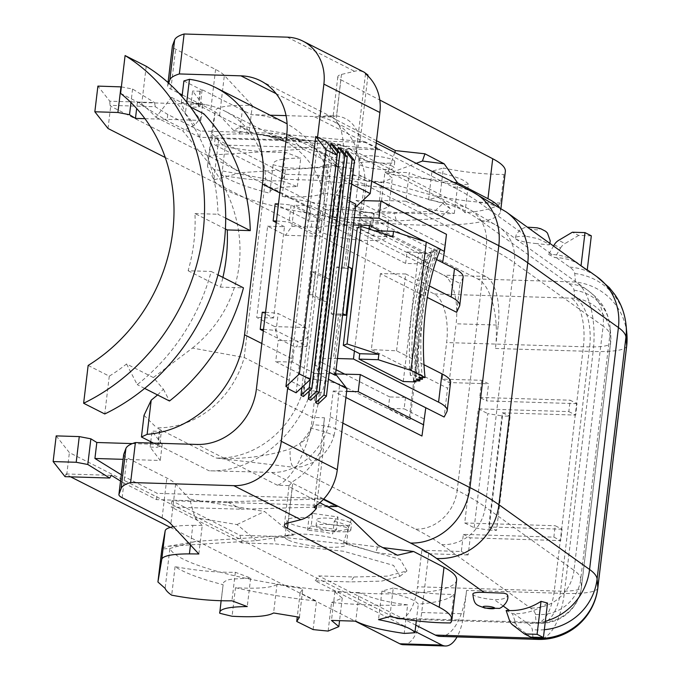 <?xml version="1.0" encoding="UTF-8"?>
<svg xmlns="http://www.w3.org/2000/svg" width="680" height="680" viewBox="0 0 680 680"><rect width="100%" height="100%" fill="white"/><g stroke="black" fill="none" stroke-linecap="round" stroke-linejoin="round"><path stroke-width="0.51" stroke-dasharray="3.4 2.55" d="M396.559 350.812L405.722 273.955L415.505 278.911L406.342 355.776L396.559 350.812L371.365 349.562L447.576 388.212L444.142 417.019M403.265 381.539L406.342 355.776L423.98 364.718M450.602 382.151L447.576 388.212M405.722 273.955L380.418 273.657L427.269 297.415M392.87 236.75L373.745 236.164L374.391 230.741L418.582 253.147L415.505 278.911L429.394 285.957M337.416 358.513L333.472 358.385L338.64 315.027L342.592 315.146M354.416 351.016L368.976 228.956M353.337 224.986L349.392 224.868L344.225 268.234L351.585 268.455M380.418 273.657L371.365 349.562M405.484 397.486L404.132 408.833L424.005 418.914L421.966 436.033M345.907 397.46L333.217 391.025L330.157 416.695C327.097 447.219 299.022 473.764 271.243 472.404L209.032 470.781L160.157 445.995L157.819 447.321L159.724 431.35L152.022 431.111L150.756 441.719M286.05 115.617L318.061 116.654L325.125 118.073L333.124 121.201C352.249 132.243 360.868 150.101 359.006 174.76L355.946 200.439L444.694 245.446L442.646 262.565M436.535 259.462L422.773 252.484L421.413 263.899L460.062 283.5L456.629 312.307M335.41 375.368L333.701 371.671L340.57 314.032L342.771 313.607M355.819 204.187L353.022 209.61L346.154 267.249L347.888 266.577L342.303 313.37M338.64 315.027A23.366 4.199 -173.2 0 0 333.693 315.019L331.185 313.752L336.77 266.959L346.154 267.249M331.185 313.752L340.57 314.032M333.701 371.671L335.563 374.059M313.811 507.254L324.479 417.775L312.4 417.401L342.754 162.911C345.108 138.499 341.411 123.148 331.653 116.849L326.876 115.634L336.013 115.915M365.5 73.805L354.824 163.276L342.754 162.911L286.748 134.512M353.022 209.61L355.445 207.357M351.475 519.197L348.355 528.198A17.527 3.145 6.8 0 1 350.803 530.17A17.527 3.145 6.8 0 1 347.174 531.624A17.527 3.145 6.8 0 1 327.599 530.409A17.527 3.145 6.8 0 1 316.004 526.023A17.527 3.145 6.8 0 1 328.967 524.518A17.527 3.145 6.8 0 1 348.355 528.198L343.357 542.623L382.832 547.612M271.056 133.178L200.447 131.01L167.764 114.444L155.295 106.734L109.981 105.341L110.687 106.241L241.544 172.609L277.89 170.289L215.118 138.456L285.736 140.624L379.754 149.234L365.083 141.797L271.056 133.178L285.736 140.624M303.297 149.201L283.653 133.127L241.612 126.166L233.623 130.45L308.533 142.868L337.407 166.489L303.297 149.201L214.736 154.844L208.956 156.434L211.854 139.417A58.412 10.497 6.8 0 1 239.496 133.926L242.896 105.391A58.412 10.497 -173.2 0 0 215.254 110.891L211.854 139.417M498.227 325.082A40.893 17.731 91.8 0 0 485.877 276.454L380.052 222.785A144.577 25.976 6.8 0 1 328.363 216.639L241.544 172.609L213.851 179.834A144.577 25.976 -173.2 0 0 216.971 183.948A144.577 25.976 6.8 0 0 328.363 216.639L443.768 275.162A40.893 17.731 -88.2 0 1 456.118 323.791L498.227 325.082L495.44 348.475A58.412 25.33 91.8 0 0 477.793 279.012L361.139 219.852L396.372 220.932L439.662 218.552L450.168 208.624L442.552 203.244L388.918 188.088L316.157 180.26L282.37 179.222L214.37 144.73L379.686 149.804L365.015 142.367L199.699 137.292L167.017 120.717L137.377 102.408L202.725 104.414L192.576 91.026L190.663 106.998L198.373 107.236L200.141 106.122L195.254 103.649A88.791 78.404 116.9 0 1 205.972 104.771A88.791 78.404 116.9 0 1 225.072 111.189A88.791 78.404 116.9 0 1 265.506 178.781L325.244 209.075L323.918 220.244A17.527 3.145 -173.2 0 0 343.714 224.281L358.241 227.783L427.788 263.05L409.148 419.399L339.6 384.124L325.074 380.63A17.527 3.145 6.8 0 1 305.269 376.592L275.697 361.599L278.214 340.484L297.678 341.079L296.999 346.783L294.372 346.707L263.322 330.964M415.055 631.448L336.099 591.404A144.577 25.976 6.8 0 1 284.41 585.25L355.215 621.163M65.05 476.663L66.019 473.96L70.635 476.841M170.34 527.408L197.591 541.221L233.937 538.9L171.165 507.067L241.782 509.235L227.103 501.798L322.49 498.992L323.323 499.417M227.103 501.798L201.365 501.007L264.579 511.488L293.454 535.109L256.615 540.634L168.062 546.287L162.282 547.867M198.84 553.979L202.24 525.453L194.939 517.599L189.669 499.069L201.365 501.007L156.494 499.63L123.811 483.055L124.559 476.782L121.269 474.75M120.521 481.023L123.811 483.055M66.019 473.96L111.342 475.354M385.399 217.523A34.467 6.188 -173.2 0 0 346.179 209.576A34.467 6.188 -173.2 0 0 320.135 212.492A34.467 6.188 -173.2 0 0 353.625 222.717A34.467 6.188 -173.2 0 0 388.586 220.651A34.467 6.188 -173.2 0 0 385.399 217.523M165.248 157.513L434.265 293.947A40.893 17.731 -88.2 0 1 446.624 342.567L442.263 379.091L481.729 380.298L488.571 383.775L486.531 400.894L479.68 397.418L481.729 380.298M346.222 146.786L340.094 144.415L332.231 143.182L255 133.943L264.435 135.048L325.337 154.403L333.565 160.31A23.366 20.63 116.9 0 1 341.589 176.222L342.116 179.843L342.567 211.998C334.688 211.701 328.916 210.724 325.244 209.075A88.791 78.404 116.9 0 0 284.818 141.491L225.072 111.189M144.942 118.677L200.821 120.394L190.663 106.998M358.241 227.783L364.539 184.382L364.828 177.454A17.527 4.42 177.6 0 0 341.589 176.222A106.318 93.874 -63.1 0 0 333.565 160.31A17.527 8.134 126.5 0 1 350.786 149.608L346.239 146.804L331.211 142.808C307.343 140.947 284.945 138.346 264.036 134.997M287.827 539.827A30.957 5.559 6.8 0 1 284.971 537.013A30.957 5.559 6.8 0 1 307.003 534.302A30.957 5.559 6.8 0 1 346.451 544.348A30.957 5.559 6.8 0 1 322.031 546.89A30.957 5.559 6.8 0 1 287.827 539.827M132.396 443.589L162.171 444.499L152.022 431.111M159.724 431.35L161.492 430.236L159.588 446.199L160.157 445.995M216.35 458.048L293.582 467.287L301.656 466.726L313.497 462.298A17.527 4.888 -120 0 1 299.778 443.649L290.224 448.885C266.297 456.577 241.672 459.629 216.35 458.048A88.791 78.404 -63.1 0 0 303.943 387.762L244.197 357.467A88.791 78.404 116.9 0 1 156.612 427.754L216.35 458.048M56.194 435.888L69.385 452.608L395.615 618.052A40.893 17.731 91.8 0 0 399.126 618.979A40.893 17.731 91.8 0 0 417.503 586.789L554.268 590.988A100.478 18.054 -173.2 0 0 560.524 591.133A40.893 7.344 -173.2 0 0 581.46 587.231A40.893 7.344 -173.2 0 0 581.468 586.959A40.893 40.197 175 0 1 536.095 622.336A59.585 10.701 6.8 0 1 532.389 622.251L395.615 618.052M334.05 435.506L335.418 428.604A17.527 2.822 -173.7 0 0 312.902 424.779L311.525 428.349A23.366 20.63 116.9 0 1 299.778 443.649A106.318 93.874 -63.1 0 0 311.525 428.349A17.527 1.785 -164.2 0 1 334.05 435.506A40.893 36.108 -63.1 0 1 313.497 462.298M403.317 644.708A40.893 17.731 91.8 0 0 421.694 612.519L428.697 553.741L421.855 550.273L417.503 586.789M168.062 546.287L197.591 541.221L284.41 585.25A144.577 25.976 6.8 0 1 173.018 552.568A144.577 25.976 -173.2 0 1 169.898 548.446L165.13 588.387M66.734 474.861L69.385 452.608M379.754 149.234L379.686 149.804L453.008 186.992A525.742 94.444 6.8 0 1 479.06 202.402L526.592 236.351A17.527 3.145 -173.2 0 0 515.321 237.949A17.527 3.145 -173.2 0 0 536.707 243.567L552.024 254.507C561.62 254.864 570.265 257.754 577.966 263.168L577.983 263.185M553.656 245.811L548.598 254.405L552.024 254.507M548.598 254.405L554.923 257.609L556.435 257.661C566.032 258.009 574.677 260.899 582.377 266.322L587.206 270.283M392.394 166.243A17.527 3.145 -173.2 0 0 373.039 162.239A17.527 3.145 -173.2 0 0 359.21 163.676A17.527 3.145 -173.2 0 0 370.812 168.07A17.527 3.145 -173.2 0 0 390.379 169.286A17.527 3.145 -173.2 0 0 394.009 167.832A17.527 3.145 -173.2 0 0 392.394 166.243M183.897 80.945L202.045 90.151L202.614 89.93L200.277 91.264L192.576 91.026M354.221 217.566L333.336 217.022C335.614 173.876 319.991 142.698 286.45 123.48C275.57 117.997 263.916 115.081 251.489 114.716L270.147 115.209M155.295 106.734L154.513 102.578L109.82 101.201L97.903 86.105M109.82 101.201L109.981 105.341M108.035 128.503L110.687 106.241M282.37 179.222L285.812 174.309L319.6 175.346L387.473 182.648L437.512 196.792L444.618 201.816L434.817 211.072L394.425 213.291L396.372 220.932M361.139 219.852L359.201 212.211L394.425 213.291M456.62 580.048A144.577 25.976 6.8 0 1 336.099 591.404L315.24 580.831L350.472 581.91L381.607 581.111L399.967 576.249L393.558 565.403L343.519 551.259L275.647 543.957L273.7 536.316L239.912 535.279L171.912 500.794L337.229 505.869M315.24 580.831L318.682 575.917L353.914 576.997L387.286 576.138L406.963 570.928L400.095 559.308L346.46 544.144L273.7 536.316M415.803 625.167L318.682 575.917M547.527 603.067C537.072 610.402 525.887 613.955 513.978 613.717L512.465 613.674L515.788 623.526L509.464 620.321M506.141 610.462L512.465 613.674M472.863 594.005A17.527 3.145 -173.2 0 0 494.25 599.633L499.698 599.548L503.888 598.621L506.651 597.15L507.662 595.298M349.936 522.299A17.527 3.145 -173.2 0 0 330.582 518.304A17.527 3.145 -173.2 0 0 316.752 519.741A17.527 3.145 -173.2 0 0 328.346 524.135A17.527 3.145 -173.2 0 0 347.922 525.342A17.527 3.145 -173.2 0 0 351.551 523.889A17.527 3.145 -173.2 0 0 349.936 522.299M239.912 535.279L241.859 542.92L275.647 543.957M159.469 431.01L157.565 446.989M200.277 91.264L198.373 107.236M200.022 90.924L198.118 106.904M333.336 217.022L311.134 205.76A105.145 92.846 116.9 0 1 310.837 208.615L309.341 221.17L311.967 221.255A23.366 4.199 -173.2 0 0 322.014 220.77L291.082 205.088A23.366 4.199 -173.2 0 0 278.469 203.915M261.825 343.51L292.868 359.261A105.145 92.846 116.9 0 1 292.493 362.108L314.695 373.371C307.887 427.227 258.085 473.144 209.032 470.781M153.501 443.113L159.588 446.199M150.594 443.029L150.119 447.083L160.268 460.479L123.114 459.34M323.714 499.01L322.558 498.423L157.242 493.348L124.559 476.782M150.119 447.083L157.819 447.321M276.428 221.034A23.366 4.199 6.8 0 1 289.043 222.199L316.736 236.249L320.875 230.333L318.189 228.463L313.837 227.179L291.822 226.363L285.566 235.288L267.631 226.194L256.743 317.492L274.686 326.587L278.214 340.484M157.565 394.961L163.421 389.24L153.357 377.561L192.457 348.058L244.197 357.467L265.506 178.781L213.758 169.371L182.775 130.84L194.922 125.052L203.745 113.747M291.822 226.363L294.338 205.249L323.918 220.244M267.631 226.194L284.469 226.712L273.581 318.01L262.25 312.264M284.469 226.712L276.25 222.547M275.179 203.847L309.341 221.17M292.868 359.261L294.372 346.707M120.59 93.372L141.712 104.082A165.665 146.285 116.9 0 1 155.958 117.24L171.462 97.376A190.901 168.564 116.9 0 1 217.991 214.26L225.692 218.161M146.226 66.275L141.712 104.082M153.357 377.561L126.54 363.97A165.665 146.285 116.9 0 1 109.276 376.159L88.145 365.44M109.276 376.159L104.763 413.967M126.54 363.97L137.207 384.633A190.901 168.564 -63.1 0 0 211.174 271.456L217.982 274.907M225.403 228.999L194.956 213.554A165.665 146.285 116.9 0 1 188.131 270.742L211.174 271.456M194.956 213.554L217.991 214.26M155.958 117.24L182.775 130.84M190.408 106.981L171.462 97.376M188.131 270.742L220.413 287.113L243.457 287.827M144.661 388.416L137.207 384.633M163.421 389.24L169.49 401.004M220.413 287.113A165.665 146.285 -63.1 0 0 222.912 277.406M192.457 348.058C246.763 304.13 255.51 230.767 213.758 169.371M186.728 102.221L185.394 113.45L194.922 125.052M144.024 415.31L156.612 427.754M195.254 103.649L188.751 101.703L181.305 102.629L185.394 113.45M181.305 102.629L182.028 96.611M202.045 90.151L200.141 106.122L255 133.943A88.791 78.404 116.9 0 1 284.818 141.491L264.435 135.04M273.581 318.01L256.743 317.492M307.046 346.307L308.185 336.753L305.847 327.548L278.154 313.497L276.114 330.616L307.046 346.307A23.366 4.199 6.8 0 1 296.999 346.783M305.847 327.548L274.686 326.587M265.548 312.332A23.366 4.199 6.8 0 1 278.154 313.497M285.566 235.288L316.736 236.249M568.82 411.604L575.663 415.08L577.023 403.665L570.18 400.197L568.82 411.604L478.32 408.833L464.712 522.954L474.164 527.748L488.886 530.102L502.494 415.981L510.162 416.219L496.553 530.34L488.708 526.949L502.316 412.828L510.162 416.219M474.164 527.748L487.772 413.627L502.494 415.981M373.745 236.164L357.315 227.825M380.103 230.919L436.517 259.522M488.886 530.102L496.553 530.34M478.32 408.833L487.772 413.627M463.123 277.125A93.466 16.787 6.8 0 1 462.783 278.222L460.062 283.5M336.082 369.741L322.091 362.644L338.019 229.126A23.366 4.199 6.8 0 1 335.971 227.06A23.366 4.199 6.8 0 1 349.392 224.868M322.091 362.644A23.366 4.199 6.8 0 1 320.05 360.587A23.366 4.199 6.8 0 1 333.472 358.385M344.225 268.234A23.366 4.199 6.8 0 0 339.269 268.226L333.693 315.019M394.774 152.473L391.127 163.005A17.527 3.145 6.8 0 1 371.56 161.797A17.527 3.145 6.8 0 1 359.958 157.403A17.527 3.145 6.8 0 1 372.921 155.898A17.527 3.145 6.8 0 1 392.309 159.579A17.527 3.145 6.8 0 1 394.765 161.551A17.527 3.145 6.8 0 1 391.127 163.005L387.32 174.012L416.211 163.344M591.319 235.815L578.688 235.433L572.365 232.22M461.312 551.48L468.163 554.957L470.203 537.837L560.694 540.617L562.054 529.202L555.212 525.733L553.851 537.14L463.352 534.361L461.312 551.48L421.855 550.273M463.352 534.361L470.203 537.837M553.851 537.14L560.694 540.617M562.054 529.202L488.708 526.949M464.712 522.954L555.212 525.733M502.316 412.828L575.663 415.08M577.023 403.665L486.531 400.894M479.68 397.418L570.18 400.197M440.308 249.348L425.076 241.621M333.217 391.025L346.638 391.374M314.695 373.371L335.58 373.915M424.005 418.914L425.782 407.779M405.339 397.418L389.708 396.933L388.348 408.349L404.132 408.833M444.694 245.446L446.471 234.311M355.946 200.439L362.67 200.617M422.773 252.484L406.988 252L405.628 263.415L421.413 263.899M405.628 263.415L338.019 229.126M406.988 252L428.842 263.083L410.201 419.433L388.348 408.349M389.708 396.933L344.786 374.153M442.263 379.091L449.114 382.559L488.571 383.775M556.435 257.661L569.729 267.147A116.832 20.986 6.8 0 1 574.736 273.53L575.484 282.013A58.412 57.426 175 0 1 626.866 333.94M578.688 235.433L564.995 243.542L558.663 240.338M539.351 228.769A5.84 1.045 -173.2 0 0 531.93 227.383A5.84 1.045 -173.2 0 0 528.598 228.319A5.84 1.045 -173.2 0 0 535.653 229.806A5.84 1.045 -173.2 0 0 539.351 228.769M530.791 637.143L519.12 628.252A11.679 10.319 116.9 0 1 515.788 623.526M449.114 382.559L456.118 323.791M421.694 612.519L463.802 613.81L466.59 590.418A58.412 25.33 -88.2 0 1 440.342 636.404M428.697 553.741L468.163 554.957M434.265 293.947L571.038 298.146A59.585 10.701 -173.2 0 0 574.744 298.231A40.893 40.197 175 0 1 610.716 334.577L610.716 334.577A40.893 40.197 175 0 1 610.589 342.737A40.893 7.344 6.8 0 1 610.589 343.009A40.893 7.344 6.8 0 1 589.645 346.911A100.478 18.054 6.8 0 1 583.398 346.766L446.624 342.567M325.337 154.403A17.527 5.474 93.4 0 1 331.151 142.8A17.527 5.474 93.4 0 1 332.231 143.182L454.24 205.062A525.742 94.444 -173.2 0 1 480.301 220.481L569.033 283.841A116.832 20.986 -173.2 0 1 574.039 290.224L574.744 298.231A40.893 20.221 -89.2 0 1 589.645 346.911L560.524 591.133A40.893 20.221 -89.2 0 1 540.269 623.279A40.893 20.221 -89.2 0 1 536.095 622.336L535.389 614.337A116.832 20.986 6.8 0 0 530.383 607.954L441.651 544.587A525.742 94.444 6.8 0 0 415.599 529.167L293.582 467.287A17.527 5.474 -86.6 0 1 290.224 448.885M121.363 86.887L132.575 89.029L154.513 102.578M409.148 419.399L410.201 419.433M428.842 263.083L427.788 263.05M292.493 362.108L275.697 361.599M162.171 444.499L160.268 460.479M308.185 336.753L303.484 340.068L297.678 341.079M554.234 244.825L560.567 248.03L554.923 257.609M560.567 248.03A11.679 10.319 116.9 0 1 564.995 243.542M526.592 236.351L537.744 238.603L548.794 243.95L549.491 244.757L548.318 244.851L536.707 243.567M167.764 114.444L167.017 120.717M132.575 89.029L130.959 102.561M137.377 102.408L136.655 108.511M311.134 205.76L294.338 205.249M200.821 120.394L202.725 104.414M327.488 506.719L241.782 509.235M156.494 499.63L157.242 493.348M241.859 542.92L233.937 538.9L293.454 535.109M171.912 500.794L171.165 507.067M322.49 498.992L322.558 498.423L271.243 472.404M463.802 613.81A40.893 17.731 -88.2 0 1 457.045 636.913M499.307 207.213A144.577 25.976 6.8 0 1 500.573 211.438A144.577 25.976 6.8 0 1 380.052 222.785L359.201 212.211M199.699 137.292L200.447 131.01M285.812 174.309L277.89 170.289L337.407 166.489M215.118 138.456L214.37 144.73M365.083 141.797L365.015 142.367L313.701 116.34M263.5 329.451A23.366 4.199 6.8 0 1 276.114 330.616M291.082 205.088L289.043 222.199M320.875 230.333L322.014 220.77M325.074 380.63L323.178 389.096L322.082 391.646L321.053 392.462C313.301 391.051 307.598 389.487 303.943 387.762L305.269 376.592M321.053 392.462L312.902 424.779M342.567 211.998L343.51 213.393L343.969 218.076L343.714 224.281M454.24 205.062A40.893 36.108 116.9 0 1 467.976 208.531A40.893 36.108 116.9 0 1 486.31 246.134L364.539 184.382A17.527 3.468 -172.7 0 0 342.116 179.843M416.313 620.933L418.302 604.248M328.134 631.065L331.534 602.531A144.577 25.976 -173.2 0 0 403.214 605.056A144.577 25.976 -173.2 0 0 407.626 604.869L404.226 633.403M389.861 616.539L393.261 588.013C413.61 592.127 433.322 594.26 452.404 594.413L453.866 594.422L450.466 622.948M393.261 588.013L381.922 591.115L378.522 619.65M381.922 591.115C403.01 595.306 415.14 599.649 418.319 604.163A144.577 25.976 -173.2 0 0 453.866 594.422M313.106 629.569L316.506 601.035L300.135 592.926L302.838 588.693L276.99 584.443L273.581 612.969M407.626 604.869C385.05 602.089 368.653 597.134 359.15 592.629L355.75 621.163M359.15 592.629L334.875 591.88L331.475 620.415M334.875 591.88L342.252 598.086L331.543 602.531M221.144 600.516L223.125 584.715C222.657 582.649 224.57 580.983 228.862 579.717C233.172 578.688 244.859 578.569 250.665 578.042L235.339 572.279C216.954 572.534 197.404 570.758 176.672 566.942L175.083 566.644A144.577 25.976 -173.2 0 0 223.125 584.715L219.733 613.241M276.99 584.443C271.159 587.86 257.32 588.948 235.484 587.715L232.075 616.25M299.438 617.219L302.838 588.693M235.339 572.279L231.94 600.806M250.665 578.042L247.265 606.568M175.083 566.644L171.683 595.17M173.442 526.685A58.412 10.497 6.8 0 1 192.814 525.36L190.476 544.994M202.24 525.453A228.803 41.106 -173.2 0 0 192.814 525.36M397.486 555.237L375.751 552.491L378.258 545.241M256.615 540.634L236.98 524.569L194.939 517.599M309.731 294.712L312.664 294.695L326.213 301.572L321.589 300.73L309.731 294.712L312.451 271.889L315.384 271.873L328.942 278.74L324.317 277.899L321.589 300.73M375.751 552.491L343.357 542.623M319.855 502.75L292.171 488.359A35.045 6.298 6.8 0 1 289.127 485.613L277.44 485.248C292.417 480.123 309.085 447.78 312.4 417.401L256.402 389.002M289.127 485.613L292.927 481.423C305.856 473.807 316.208 461.397 323.986 444.202A58.412 25.33 -88.2 0 1 324.479 417.775M236.98 524.569L264.579 511.488M351.704 184.169L344.726 180.633L340.612 184.475L318.291 371.662L321.462 375.725L328.44 379.262M318.291 371.662L315.299 365.168L329.273 372.257M195.865 541.331L169.898 548.446L161.857 549.024M189.669 499.069L175.635 483.99A116.832 20.986 -173.2 0 0 166.863 478.014L126.913 457.75L122.154 497.692M316.701 505.283L323.986 444.202M123.675 454.571A35.045 6.298 -173.2 0 0 126.913 457.75M235.484 587.715A144.577 25.976 -173.2 0 0 310.106 600.312A144.577 25.976 -173.2 0 0 316.498 601.035M218.611 139.893L213.851 179.834L207.476 166.464L211.412 133.493L218.611 139.893A144.577 25.976 -173.2 0 0 221.739 144.007A144.577 25.976 -173.2 0 0 225.165 146.676C246.373 150.688 266.458 152.566 285.413 152.303L300.747 158.075C281.622 158.27 272.442 160.488 273.207 164.747A144.577 25.976 -173.2 0 0 285.558 167.748C307.326 168.971 321.164 167.883 327.063 164.475L352.92 168.725L350.208 172.958L366.588 181.067L363.179 209.593L346.808 201.493L349.512 197.251L323.663 193.001L327.063 164.475M454.308 213.427L457.708 184.9A144.577 25.976 -173.2 0 0 468.384 184.195L464.984 212.721A144.577 25.976 -173.2 0 0 500.539 202.98L503.948 174.445A144.577 25.976 6.8 0 0 505.342 171.496M500.539 202.98L499.086 202.971C480.004 202.827 460.292 200.694 439.943 196.571L443.343 168.045C464.321 172.278 484.517 174.411 503.948 174.445M439.943 196.571L428.596 199.682L431.995 171.147L443.343 168.045M428.596 199.682C449.692 203.881 461.822 208.233 464.984 212.721M468.384 184.195C465.231 179.698 453.101 175.355 431.995 171.147M366.588 181.067A144.577 25.976 -173.2 0 0 381.616 182.563L378.207 211.097A144.577 25.976 -173.2 0 0 449.896 213.613A144.577 25.976 -173.2 0 0 454.3 213.427C431.647 210.231 415.488 206.15 405.832 201.186L409.232 172.66C418.888 177.616 435.047 181.696 457.708 184.9M405.832 201.186L381.556 200.447L384.957 171.912L409.232 172.66M381.556 200.447L388.926 206.652L378.207 211.097M381.616 182.563L392.326 178.126L384.957 171.912M323.663 193.001C317.764 196.409 303.926 197.506 282.157 196.273L285.558 167.748M282.013 180.838C263.627 181.101 244.077 179.316 223.354 175.499L221.765 175.202A144.577 25.976 -173.2 0 0 269.807 193.273L273.199 163.965L269.807 193.273C269.042 189.023 278.222 186.796 297.347 186.6L282.013 180.838L285.413 152.303M352.92 168.725L349.512 197.251M297.347 186.6L300.747 158.075M221.765 175.202L225.165 146.676M211.412 133.493L215.254 110.891M239.496 133.926A228.803 41.106 -173.2 0 1 248.914 134.011L252.323 105.485A228.803 41.106 -173.2 0 0 242.896 105.391M252.323 105.485L224.357 75.429A116.832 20.986 -173.2 0 0 215.577 69.453L175.635 49.198A35.045 6.298 6.8 0 1 172.397 46.011M376.524 140.743L336.132 119.74L340.892 79.798A35.045 6.298 6.8 0 1 337.832 76.712A35.045 6.298 6.8 0 1 341.462 74.443L356.558 70.805L360.102 70.865L364.063 72.131M340.892 79.798L379.78 100.019M248.914 134.011L241.612 126.166M312.451 271.889L324.317 277.899M453.823 182.418L387.32 174.012M341.462 74.443L336.506 115.966C348.364 117.351 356.303 125.162 360.332 139.392A58.412 25.33 91.8 0 0 354.824 163.276M333.064 116.68L335.512 115.897M336.132 119.74A35.045 6.298 6.8 0 1 333.081 116.994L321.394 116.637L326.876 115.634M283.653 133.127L308.533 142.868M340.612 184.475L335.707 193.987L349.681 201.076M214.736 154.844L239.819 172.72M208.956 156.434L207.476 166.464M310.241 379.584L337 155.21M330.582 146.999L301.928 387.353M333.421 144.959L303.425 396.517M337.926 150.722L309.264 391.068M340.756 148.673L310.76 400.24M345.262 154.436L316.6 394.791M344.726 180.633L348.092 152.397M321.462 375.725L318.096 403.962M315.299 365.168L335.707 193.987M288.388 387.745L318.206 137.708M312.664 294.695L315.384 271.873M326.085 141.236L296.089 392.793M233.623 130.45L219.589 115.37A116.832 20.986 -173.2 0 0 210.817 109.395L182.231 94.903M367.897 75.939L360.332 139.392M168.666 83.087L167.696 85.689A35.045 6.298 -173.2 0 0 167.637 85.952A35.045 6.298 -173.2 0 0 170.867 89.139L179.001 93.262M282.157 196.282A144.577 25.976 -173.2 0 0 356.779 208.87A144.577 25.976 -173.2 0 0 363.179 209.593M311.21 525.954L336.481 529.516L337.977 516.962L312.707 513.4L311.21 525.954L307.479 530.307A30.957 5.559 6.8 0 1 332.75 533.876L334.254 521.322L337.977 516.962M336.481 529.516L332.75 533.876M334.254 521.322A30.957 5.559 6.8 0 1 348.432 527.799A30.957 5.559 6.8 0 1 317.024 529.652A30.957 5.559 6.8 0 1 286.943 520.463A30.957 5.559 6.8 0 1 308.975 517.76L312.707 513.4M307.479 530.307L308.975 517.76M345.703 213.571A34.467 6.188 6.8 0 1 370.982 217.141L369.486 229.687A34.467 6.188 6.8 0 1 386.605 237.201A34.467 6.188 6.8 0 1 351.653 239.267A34.467 6.188 6.8 0 1 318.163 229.041A34.467 6.188 6.8 0 1 344.207 226.125L347.403 222.385L348.899 209.831L345.703 213.571L344.207 226.125M348.899 209.831L374.178 213.401L370.982 217.141M374.178 213.401L372.683 225.955L347.403 222.385M369.486 229.687L372.683 225.955M347.888 266.577L348.347 266.815M339.269 268.226L336.77 266.959M410.337 375.411A134.359 58.267 -88.2 0 1 424.142 259.666L410.337 375.411L416.653 375.606L416.032 380.825M424.142 259.666L430.457 259.862A134.359 58.267 91.8 0 0 416.653 375.606M440.377 249.16L434.061 248.974L437.792 250.861A134.359 58.267 91.8 0 0 422.297 377.468M437.792 250.861L431.486 250.665A134.359 58.267 -88.2 0 0 416.177 379.058M413.593 380.757A134.359 58.267 -88.2 0 1 428.901 252.365L435.217 252.56A134.359 58.267 91.8 0 0 419.721 379.168M435.217 252.56L431.486 250.665M428.901 252.365L431.205 253.538L430.457 259.862M434.061 248.974A134.359 58.267 91.8 0 0 418.752 377.357M418.582 253.147L431.205 253.538M330.157 416.695L342.848 423.138M371.697 181.194L359.006 174.76M485.877 276.454L443.768 275.162M364.828 177.454A40.893 36.108 -63.1 0 0 350.786 149.608M480.301 220.481A40.893 38.224 125.5 0 1 499.298 227.145A40.893 38.224 125.5 0 1 514.394 262.752L603.126 326.111L574.005 570.333L485.273 506.974L514.394 262.752A566.635 101.796 6.8 0 0 486.31 246.134L457.19 490.356L335.418 428.604L339.6 384.124M441.651 544.587A40.893 38.224 125.5 0 0 485.273 506.974A566.635 101.796 -173.2 0 0 457.19 490.356A40.893 36.108 116.9 0 1 415.599 529.167M495.44 348.475L593.13 351.475A58.412 25.33 -88.2 0 0 575.484 282.013L477.793 279.012M202.614 89.93L251.489 114.716M319.6 175.346L316.157 180.26M353.914 576.997L350.472 581.91M532.95 637.211L532.279 629.595A116.832 20.986 -173.2 0 0 527.272 623.212L513.978 613.717M503.26 606.067L494.25 599.633M279.786 192.873L310.837 208.615M450.262 383.197L446.862 411.74M462.783 278.222L459.383 306.765M626.679 345.984A58.412 10.497 -173.2 0 1 593.13 351.475L564.281 593.41A58.412 25.33 -88.2 0 1 538.033 639.395M597.831 587.928A58.412 10.497 6.8 0 1 564.281 593.41L466.59 590.418M569.033 283.841A40.893 38.224 125.5 0 1 588.03 290.504A40.893 38.224 125.5 0 1 603.126 326.111A157.726 28.33 6.8 0 1 609.884 334.73L610.589 342.737L581.468 586.959L580.762 578.952A157.726 28.33 -173.2 0 0 574.005 570.333A40.893 38.224 125.5 0 1 530.383 607.954M512.796 625.039L519.12 628.252M535.389 614.337A40.893 40.197 175 0 0 580.762 578.952L609.884 334.73A40.893 40.197 175 0 0 610.011 326.578L610.716 334.577A40.893 40.893 0 0 1 610.589 343.009L581.46 587.231A40.893 40.893 0 0 1 540.269 623.279L535.899 623.178A40.893 17.731 -88.2 0 1 532.389 622.251M399.126 618.979L535.899 623.178A40.893 17.731 -88.2 0 0 554.268 590.988L583.398 346.766A40.893 17.731 -88.2 0 0 571.038 298.146M545.351 621.282A58.412 54.604 125.5 0 1 527.272 623.212M544.348 629.714A58.412 57.426 175 0 1 532.279 629.595M574.736 273.53A58.412 57.426 175 0 1 626.119 325.465M569.729 267.147A58.412 54.604 125.5 0 1 596.87 276.675M479.06 202.402A58.412 54.604 125.5 0 1 506.209 211.93M453.008 186.992A58.412 51.578 116.9 0 1 472.625 191.956M574.039 290.224A40.893 40.197 175 0 1 610.011 326.578C608.846 316.616 605.395 308.193 599.649 301.317L595.178 296.429L588.03 290.504L499.298 227.145L467.976 208.531L346.154 146.752M311.287 226.958L311.967 221.255M277.44 485.248L196.987 444.448M175.635 483.99L170.875 523.932M162.095 517.956L166.863 478.014M287.98 522.946L292.927 481.423M292.171 488.359L288.056 522.928M287.24 37.162L354.356 71.204M321.394 116.637L276.148 93.687M219.589 115.37L224.357 75.429M215.577 69.453L210.817 109.395M167.696 85.689L168.07 82.56M170.867 89.139L175.635 49.198M190.162 101.898L205.972 104.771M335.971 227.06L320.05 360.587M444.618 201.816L450.168 208.624M399.967 576.249L406.963 570.928M350.803 530.17L351.551 523.889M316.004 526.023L316.752 519.741M359.958 157.403L359.21 163.676M394.765 161.551L394.009 167.832M515.321 237.949L516.409 234.226L520.226 229.67L524.34 227.715L527.544 227.171M549.95 243.168L549.5 244.74M587.265 269.815L582.403 266.339M376.244 143.072L333.192 121.235M342.252 598.094L339.532 620.848M300.135 592.926L297.271 616.93M284.35 525.207L289.136 485.095M388.926 206.652L392.326 178.126M346.808 201.493L350.208 172.958M260.559 80.792L331.653 116.849M337.832 76.712L333.047 116.824M167.637 85.952L168.045 82.526M500.573 211.438L500.947 208.301M346.451 544.348L348.432 527.799M284.971 537.013L286.943 520.463M386.605 237.201L388.586 220.651M318.163 229.041L320.135 212.492"/><path stroke-width="1.02" d="M423.98 364.718L441.958 373.839C447.958 376.907 450.84 379.678 450.602 382.151M427.269 297.415L456.629 312.307L459.731 305.618C459.994 302.923 457.121 300.041 451.12 296.973L454.495 268.642A93.466 16.787 6.8 0 1 463.123 277.125L459.723 305.643M429.394 285.957L451.12 296.973M410.966 370.396L426.275 242.012L440.377 249.16A134.359 58.267 91.8 0 0 425.068 377.553L410.966 370.396L378.207 359.712L359.082 359.125L403.265 381.539L415.897 381.922L413.593 380.757L419.909 380.945L416.177 379.058L422.484 379.253A134.359 58.267 91.8 0 1 422.297 377.468M359.082 359.125L359.728 353.71L343.298 345.372L357.315 227.825L361.089 226.38L347.072 343.927L343.298 345.372M450.602 382.135L447.202 410.652A93.466 16.787 6.8 0 0 438.575 402.169L353.464 359.006L354.416 351.016M342.592 315.146L346.01 315.248L351.585 268.455L348.347 266.815M353.464 359.006L337.416 358.513M368.976 228.956L369.385 225.479L353.337 224.986M405.484 397.486L444.142 417.019L446.862 411.74A93.466 16.787 6.8 0 0 447.202 410.652M423.742 424.898L358.224 391.671L360.264 374.552L425.782 407.779L421.966 436.033L345.907 397.46M440.308 249.348L444.423 251.43L442.646 262.565L436.535 259.462M329.273 372.257L335.41 375.368L355.819 204.187L349.681 201.076M335.563 374.059L346.962 388.654L337.297 469.71L281.291 441.312A46.733 41.267 116.9 0 1 233.758 485.664L300.875 519.698C306.153 518.313 311.304 514.582 316.319 508.521L316.701 505.283M316.319 508.521L313.811 507.254A46.733 41.267 -63.1 0 0 337.297 469.71M364.063 72.131L367.999 75.072L365.5 73.805A46.733 41.267 116.9 0 1 379.89 112.506L323.884 84.108A46.733 41.267 -63.1 0 0 302.931 41.132A46.733 41.267 -63.1 0 0 287.24 37.162L184.11 34A116.832 20.986 -173.2 0 0 174.607 40.01L169.839 79.951L168.666 83.087M355.445 207.357L370.226 193.562L379.89 112.506M457.045 636.913A40.893 17.731 -88.2 0 1 445.425 646A40.893 17.731 -88.2 0 1 441.923 645.073L415.055 631.448M355.215 621.163L399.815 643.781A40.893 17.731 91.8 0 0 403.317 644.708L445.425 646M70.635 476.841L170.34 527.408M109.735 478.04L65.05 476.663L53.133 461.567L76.203 462.272L87.805 464.491L109.735 478.04L111.342 475.354L120.521 481.023M130.959 102.561L129.514 114.707L117.912 112.489L94.843 111.783L108.035 128.503L165.248 157.513M129.514 114.707L135.473 118.388L144.942 118.677M121.269 474.75L94.919 458.473L96.823 442.493L90.865 438.812L79.263 436.594L56.194 435.888L53.133 461.567M96.823 442.493L132.396 443.589M270.147 115.209L286.05 115.617M94.843 111.783L97.903 86.105L121.363 86.887M626.679 345.984A58.412 10.497 -173.2 0 0 626.688 345.593L597.839 587.529A58.412 10.497 6.8 0 1 597.831 587.928L626.679 345.984A58.412 58.412 0 0 0 626.866 333.94L626.866 333.94A58.412 57.426 175 0 1 626.688 345.593L625.94 337.11L597.091 579.054L597.839 587.529A58.412 57.426 175 0 1 533.027 638.069A58.412 25.33 -88.2 0 0 538.033 639.395L440.342 636.404A58.412 25.33 -88.2 0 1 435.336 635.077L415.803 625.167M524.467 633.938L512.796 625.039A11.679 10.319 -63.1 0 1 509.464 620.321L506.141 610.462L509.567 610.572C520.616 610.81 531.106 607.741 541.025 601.35L537.09 634.321L524.467 633.938L530.791 637.143L543.413 637.525L537.09 634.321M484.135 592.408A17.527 3.145 -173.2 0 0 472.863 594.005C474.121 605.846 476.85 604.826 484.848 608.073L498.712 608.379C499.808 609.348 509.524 602.361 507.662 595.298L506.779 594.108L504.033 593.181L484.135 592.408L436.602 558.467A525.742 94.444 -173.2 0 0 410.55 543.048L323.714 499.01M182.028 96.611L183.897 80.945L189.465 79.297A105.145 92.846 116.9 0 1 215.364 87.422A105.145 92.846 116.9 0 1 262.514 184.11L244.545 334.755L261.825 343.51M147.126 434.333L141.44 436.993L144.024 415.31L151.198 400.18L147.126 434.333A105.145 92.846 -63.1 0 0 244.545 334.755M141.44 436.993L153.501 443.113M94.919 458.473L123.114 459.34M263.322 330.964L260.21 329.383L262.25 312.264A23.366 4.199 6.8 0 1 265.548 312.332M276.25 222.547L273.139 220.966A23.366 4.199 6.8 0 1 276.428 221.034M278.469 203.915A23.366 4.199 -173.2 0 0 275.179 203.847L273.139 220.966M146.226 66.275L125.094 55.556A199.316 175.993 116.9 0 1 203.065 232.432A199.316 175.993 116.9 0 1 83.632 403.257L104.763 413.967A199.316 175.993 116.9 0 0 224.196 243.151A199.316 175.993 116.9 0 0 146.226 66.275M83.632 403.257L88.145 365.44A165.665 146.285 116.9 0 0 120.59 93.372L125.094 55.556M222.912 277.406A165.665 146.285 -63.1 0 0 227.23 229.925L250.274 230.63A190.901 168.564 116.9 0 0 203.745 113.747L190.408 106.981M217.982 274.907L243.457 287.827A190.901 168.564 -63.1 0 1 169.49 401.004L144.661 388.416M227.23 229.925L225.403 228.999M225.692 218.161L250.274 230.63M189.465 79.297L186.728 102.221M151.198 400.18L157.565 394.961M369.385 225.479L380.103 230.919M436.517 259.522L454.495 268.642M342.848 423.138L469.965 487.602L498.814 245.667A58.412 51.578 116.9 0 0 472.625 191.956L506.209 211.93L587.206 270.283L591.319 235.815L584.995 232.611L572.365 232.22L558.663 240.338A11.679 10.319 -63.1 0 0 554.234 244.825L553.656 245.811M425.076 241.621L378.913 218.203L380.953 201.093L446.471 234.311L444.423 251.43M346.638 391.374L358.224 391.671M335.58 373.915L360.264 374.552M362.67 200.617L380.953 201.093M344.786 374.153L336.082 369.741M584.995 232.611L581.06 265.582M543.413 637.525L547.527 603.067L541.025 601.35M378.913 218.203L354.221 217.566M90.865 438.812L87.805 464.491M150.756 441.719L150.594 443.029M136.655 108.511L135.473 118.388M76.203 462.272L79.263 436.594M117.912 112.489L120.972 86.81M323.323 499.417L337.161 506.438L327.488 506.719M337.161 506.438L337.229 505.869M260.21 329.383A23.366 4.199 6.8 0 1 263.5 329.451M276.148 93.687L240.941 75.837A58.412 51.578 -63.1 0 1 260.559 80.792A58.412 51.578 -63.1 0 1 286.748 134.512L256.402 389.002A58.412 51.578 116.9 0 1 196.987 444.448L135.397 442.561A116.832 20.986 -173.2 0 0 125.885 448.57L123.743 454.3A35.045 6.298 -173.2 0 0 123.675 454.571L118.915 494.513A35.045 6.298 6.8 0 0 122.154 497.692L162.095 517.956A116.832 20.986 -173.2 0 1 170.875 523.932L198.84 553.979A228.803 41.106 -173.2 0 0 189.414 553.894A58.412 10.497 -173.2 0 0 161.772 559.385L165.172 530.859L161.857 549.024L157.93 581.995L165.13 588.387A144.577 25.976 -173.2 0 0 168.257 592.51A144.577 25.976 -173.2 0 0 171.683 595.17C192.891 599.182 212.976 601.06 231.94 600.806L247.265 606.568C228.14 606.764 218.969 608.991 219.733 613.241A144.577 25.976 -173.2 0 0 232.075 616.25C253.844 617.474 267.682 616.386 273.581 612.969L299.438 617.219L296.735 621.461L313.106 629.569A144.577 25.976 -173.2 0 0 328.134 631.065L338.844 626.62L331.475 620.415L355.75 621.163C365.415 626.119 381.574 630.198 404.226 633.403A144.577 25.976 -173.2 0 0 414.911 632.689L416.313 620.933M288.056 522.928L287.411 528.3L439.238 607.248A144.577 25.976 6.8 0 1 451.86 619.998A144.577 25.976 6.8 0 1 450.466 622.948C431.043 622.914 410.839 620.781 389.861 616.539L378.522 619.65C399.619 623.849 411.749 628.201 414.911 632.689M221.144 600.516L219.733 613.241M165.172 530.859A58.412 10.497 6.8 0 1 173.442 526.685M287.411 528.3A35.045 6.298 6.8 0 1 284.35 525.207A35.045 6.298 6.8 0 1 287.98 522.946L300.875 519.698M135.397 442.561L130.628 482.502L233.758 485.664M130.628 482.502A116.832 20.986 -173.2 0 0 121.125 488.512L125.885 448.57M118.915 494.513A35.045 6.298 6.8 0 1 118.983 494.241L121.125 488.512M157.93 581.995L161.772 559.385M319.855 502.75L351.475 519.197L378.258 545.241L397.486 555.237L413.618 551.505L382.832 547.612M311.746 388.756L303.425 396.517L300.976 395.275L309.298 387.515L311.746 388.756L339.839 153.17L337.39 151.929L330.981 143.718L333.421 144.959L339.839 153.17M319.082 392.479L310.76 400.24L308.32 398.999L316.633 391.238L319.082 392.479L347.174 156.893L344.726 155.652L338.317 147.432L340.756 148.673L347.174 156.893M316.6 394.791L315.656 402.721L323.969 394.952L326.417 396.194L354.51 160.616L352.061 159.375L345.652 151.156L348.092 152.397L354.51 160.616M315.656 402.721L318.096 403.962L326.417 396.194M328.44 379.262L346.962 388.654M299.404 373.94L285.94 386.503L315.758 136.476L326.137 149.77L299.404 373.94L310.352 379.491L337.084 155.32L326.137 149.77M310.352 379.491L296.089 392.793L287.589 388.484L288.388 387.745L285.94 386.503M413.618 551.505L443.998 567.307A144.577 25.976 6.8 0 1 456.62 580.048L451.86 619.998M379.78 100.019L492.719 158.746A144.577 25.976 6.8 0 1 505.342 171.496L500.947 208.301M168.045 82.526L172.397 46.011A35.045 6.298 6.8 0 1 172.465 45.747L174.607 40.01M422.425 161.049L424.94 153.799L444.159 163.795L422.425 161.049L416.211 163.344M453.823 182.418L457.581 182.894L444.159 163.795M394.774 152.473L395.428 150.578L424.94 153.799M351.704 184.169L370.226 193.562M315.758 136.476L326.085 141.236L337.084 155.32M323.969 394.952L352.061 159.375M316.633 391.238L344.726 155.652M337 155.21L337.39 151.929M310.241 379.584L309.298 387.515M301.928 387.353L300.976 395.275M330.582 146.999L330.981 143.718M309.264 391.068L308.32 398.999M337.926 150.722L338.317 147.432M345.262 154.436L345.652 151.156M317.585 136.927L323.884 84.108M287.589 388.484L281.291 441.312M367.999 75.072L367.897 75.939M457.581 182.894L487.96 198.688A144.577 25.976 6.8 0 1 499.307 207.213M395.428 150.578L376.524 140.743M240.941 75.837L179.35 73.941L184.11 34M179.35 73.941A116.832 20.986 -173.2 0 0 169.839 79.951M179.001 93.262L182.231 94.903M342.771 313.607L346.01 315.248M419.721 379.168A134.359 58.267 91.8 0 0 419.909 380.945M416.032 380.825L415.897 381.922M422.484 379.253L418.752 377.357L425.068 377.553M361.089 226.38L392.87 236.75L393.516 231.327L426.275 242.012M347.072 343.927L378.853 354.297L378.207 359.712M378.853 354.297L359.728 353.71M374.459 230.741L393.516 231.327M438.575 402.169L441.958 373.839M506.209 211.93A58.412 54.604 125.5 0 1 527.765 262.795L498.916 504.73L589.577 569.475L618.426 327.539L527.765 262.795A584.154 104.941 -173.2 0 0 498.814 245.667L371.697 181.194M441.923 645.073L399.815 643.781M435.336 635.077L533.027 638.069L532.95 637.211M509.567 610.572L503.26 606.067M262.514 184.11L279.786 192.873M410.55 543.048A58.412 51.578 116.9 0 0 469.965 487.602A584.154 104.941 6.8 0 1 498.916 504.73A58.412 54.604 125.5 0 1 436.602 558.467M494.173 607.656A5.84 1.045 -173.2 0 0 484.16 606.339A5.84 1.045 -173.2 0 0 488.393 608.49A5.84 1.045 -173.2 0 0 494.173 607.656M625.94 337.11A175.244 31.484 -173.2 0 0 618.426 327.539A58.412 54.604 125.5 0 0 596.87 276.675L609.271 287.623L614.499 294.125C621.019 303.203 624.894 313.65 626.119 325.465A58.412 57.426 175 0 1 625.94 337.11M545.351 621.282A58.412 54.604 125.5 0 0 589.577 569.475A175.244 31.484 6.8 0 1 597.091 579.054A58.412 57.426 175 0 1 544.348 629.714M443.998 567.307L439.238 607.248M190.476 544.994L189.414 553.894M123.743 454.3L118.983 494.241M487.96 198.688L492.719 158.746M168.07 82.56L172.465 45.747M215.364 87.422L286.45 123.48M538.033 639.395A58.412 58.412 0 0 0 597.831 587.928M626.866 333.94L626.119 325.465M527.544 227.171L537.081 227.817L540.711 228.726L545.666 231.302L547.46 233.07L550.213 240.779L549.95 243.168M596.87 276.675L587.265 269.815M472.625 191.956L376.244 143.072M339.532 620.848L338.844 626.62M297.271 616.93L296.735 621.461M364.242 72.224L302.931 41.132"/></g></svg>
